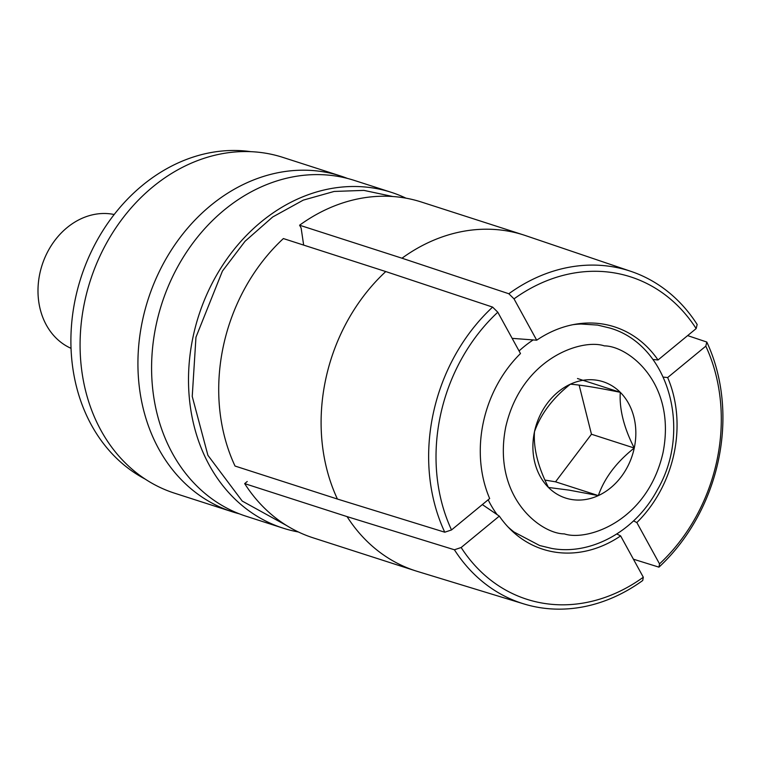 <?xml version="1.0" encoding="UTF-8"?>
<svg xmlns="http://www.w3.org/2000/svg" width="760" height="760" viewBox="0 0 760 760"><rect width="100%" height="100%" fill="white"/><g stroke="black" fill="none" stroke-linecap="round" stroke-linejoin="round"><path stroke-width="1.14" d="M286.681 525.587L242.221 501.068L207.898 455.297L192.232 396.435L195.966 337.183L222.433 271.073L245.062 241.262L272.678 216.999L303.278 200.127L334.115 191.453L363.897 190.389L392.749 196.507M239.305 513.817A176.415 145.388 -72.1 0 1 232.408 511.822A176.415 145.388 -72.1 0 1 142.509 320.416A176.415 145.388 -72.1 0 1 340.623 175.997A176.415 145.388 -72.1 0 1 347.387 178.4M405.973 198.16A176.415 145.388 107.9 0 0 391.2 192.299L354.284 180.405A176.415 145.388 107.9 0 0 156.17 324.815A176.415 145.388 107.9 0 0 246.069 516.221L282.986 528.114A176.415 145.388 107.9 0 0 298.404 531.981M489.668 498.55A116.822 96.282 -72.1 0 1 483.303 422.493A116.822 96.282 -72.1 0 1 520.486 353.542L497.8 312.217L492.613 307.097L385.766 271.558A176.415 145.388 107.9 0 0 325.679 379.44A176.415 145.388 107.9 0 0 337.421 499.044L444.762 532.209L451.516 529.948L489.668 498.55M687.639 335.606L706.8 342.038A174.695 143.972 -72.1 0 1 718.39 460.389A174.695 143.972 -72.1 0 1 658.958 567.15L633.403 559.189M385.766 271.558L283.375 238.564A176.415 145.388 107.9 0 0 223.288 346.446A176.415 145.388 107.9 0 0 235.03 466.041L337.421 499.044M706.8 342.038L705.812 346.151A169.357 139.574 -72.1 0 1 716.908 460.608A169.357 139.574 -72.1 0 1 659.528 563.882L658.958 567.15M145.226 479.113A173.764 143.203 -72.1 0 1 75.411 298.452A173.764 143.203 -72.1 0 1 250.752 151.648M232.408 511.822L174.562 493.183A176.415 145.388 -72.1 0 1 84.664 301.777A176.415 145.388 -72.1 0 1 282.777 157.358L340.623 175.997M391.2 192.299A176.415 145.388 107.9 0 0 193.087 336.709A176.415 145.388 107.9 0 0 282.986 528.114M616.825 533.986L620.625 535.904L643.311 577.23A169.357 139.574 -72.1 0 1 461.159 547.514L454.413 549.774L347.063 516.61L244.672 483.616L247.228 481.507M454.413 549.774A174.695 143.972 -72.1 0 0 523.944 603.943A174.695 143.972 -72.1 0 0 642.732 580.497L643.311 577.23M659.528 563.882L636.842 522.557L633.545 520.885M663.366 377.112L667.66 377.549A116.822 96.282 -72.1 0 1 636.842 522.557M667.66 377.549L705.812 346.151M696.16 328.586L697.158 324.472A174.695 143.972 -72.1 0 0 631.104 271.424L525.54 235.6A176.415 145.388 107.9 0 0 523.792 235.02A176.415 145.388 107.9 0 0 401.992 258.21L508.829 293.749L514.017 298.87A169.357 139.574 -72.1 0 1 696.16 328.586L658.017 359.983L652.925 359.461M303.639 244.948L301.122 227.981L299.592 225.216L401.992 258.21M514.017 298.87L536.702 340.195L512.145 338.352M461.159 547.514L499.31 516.116L482.334 504.573M620.625 535.904A116.822 96.282 -72.1 0 1 520.524 537.947A116.822 96.282 -72.1 0 1 499.31 516.116M244.672 483.616A176.415 145.388 107.9 0 0 313.187 537.852L415.577 570.846A176.415 145.388 -72.1 0 1 347.063 516.61M508.829 293.749A174.695 143.972 -72.1 0 1 631.104 271.424M536.702 340.195A116.822 96.282 -72.1 0 1 589.779 323A116.822 96.282 -72.1 0 1 658.017 359.983M523.792 235.02L421.401 202.027A176.415 145.388 107.9 0 0 299.592 225.216M444.762 532.209A174.695 143.972 -72.1 0 1 492.613 307.097M451.516 529.948A169.357 139.574 -72.1 0 1 497.8 312.217M114.171 214.519A70.566 58.159 107.9 0 0 112.062 214.12A70.566 58.159 107.9 0 0 41.686 266.38A70.566 58.159 107.9 0 0 71.05 348.337M634.258 448.029C616.426 462.166 604.457 478.021 598.339 495.596A61.113 50.359 -72.1 0 1 571.691 499.519A61.113 50.359 -72.1 0 1 548.454 487.464A61.113 50.359 -72.1 0 1 534.48 431.747A61.113 50.359 -72.1 0 1 570.399 384.18A61.113 50.359 -72.1 0 1 620.283 392.322A61.113 50.359 -72.1 0 1 634.258 448.029A61.113 50.359 -72.1 0 1 598.339 495.596L568.974 490.105L548.454 487.464C538.004 466.877 533.349 448.315 534.48 431.747C540.806 413.905 552.786 398.05 570.399 384.18C581.428 385.063 598.053 387.78 620.283 392.322C619.239 409.193 623.894 427.766 634.258 448.029L591.461 434.235L579.139 385.111M577.486 378.527L620.283 392.322M598.339 495.596L555.541 481.811L591.461 434.235M544.939 480.082L555.541 481.811M523.944 603.943L417.335 571.396A176.415 145.388 -72.1 0 1 415.577 570.846M564.385 533.89C540.578 533.919 492.014 496.812 505.723 427.053C521.588 357.656 582.15 338.352 604.352 345.885C628.159 345.857 676.723 382.964 663.014 452.722C647.149 522.12 586.587 541.424 564.385 533.89M509.703 528.694L514.064 532.047A113.933 93.898 -72.1 0 1 507.822 526.737M497.116 514.625A113.933 93.898 -72.1 0 1 488.167 499.776M519.07 350.959A113.933 93.898 -72.1 0 1 533.168 339.929M572.936 324.691A113.933 93.898 -72.1 0 1 581.106 324.026L597.569 325.08L609.748 328.016C668.667 344.717 692.503 430.255 657.276 489.981C635.597 530.698 591.612 555.579 551.836 548.464L539.657 545.528L514.064 532.047M575.605 324.197L581.106 324.026"/></g></svg>
